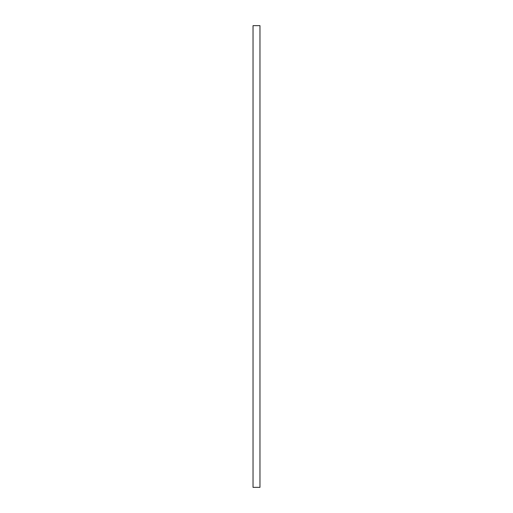 <?xml version="1.0" encoding="UTF-8"?>
<svg xmlns="http://www.w3.org/2000/svg" width="513" height="513" viewBox="0 0 513 513"><rect width="100%" height="100%" fill="white"/><g stroke="black" fill="none" stroke-linecap="round" stroke-linejoin="round"><path stroke-width="0.38" stroke-dasharray="2.56 1.92" d="M253.037 487.35L253.037 25.65L253.037 487.35L259.963 487.35L259.963 25.65L253.037 25.65L259.963 25.65L259.963 487.35L253.037 487.35"/><path stroke-width="0.77" d="M253.037 25.65L253.037 487.35L253.037 25.65L259.963 25.65L259.963 487.35L259.963 25.65L253.037 25.65M259.963 487.35L253.037 487.35L259.963 487.35"/></g></svg>
